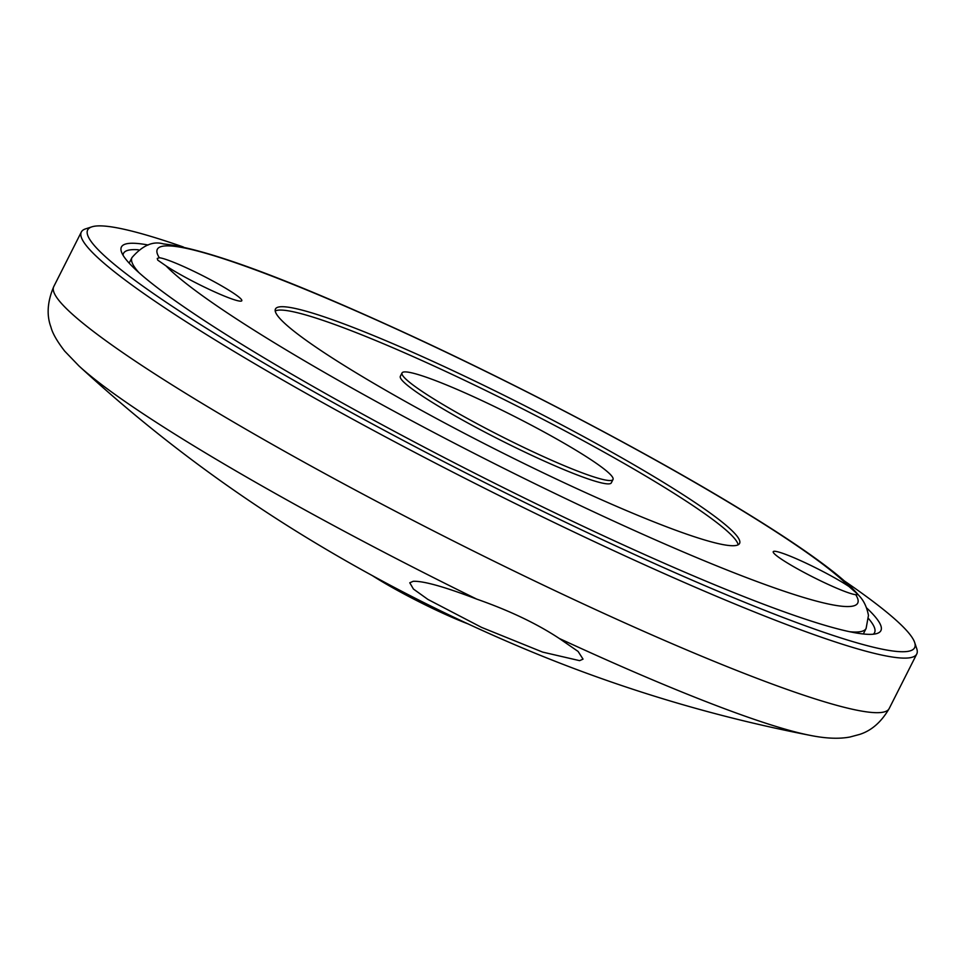<?xml version="1.0" encoding="UTF-8"?>
<svg xmlns="http://www.w3.org/2000/svg" width="965" height="965" viewBox="0 0 965 965"><rect width="100%" height="100%" fill="white"/><g stroke="black" fill="none" stroke-linecap="round" stroke-linejoin="round"><path stroke-width="1.45" d="M413.189 581.304L409.775 582.788L413.43 589.048L427.965 599.458L481.583 627.395L542.632 652.099L579.615 660.651L583.041 659.131L578.107 651.447L559.266 638.456C536.817 623.631 509.303 610.519 476.71 599.108C444.588 586.792 423.406 580.858 413.189 581.304M183.362 246.992A463.248 46.441 26.8 0 0 91.892 226.835A463.248 46.441 26.8 0 0 93.4 244.422A463.248 46.441 26.8 0 0 547.493 513.549A463.248 46.441 26.8 0 0 914.651 642.437A463.248 46.441 26.8 0 0 908.921 633.209A463.248 46.441 26.8 0 0 844.134 580.785M914.651 642.437L916.75 648.709A467.977 46.911 -153.2 0 1 916.75 654.005A467.977 46.911 -153.2 0 1 524.827 508.253A467.977 46.911 -153.2 0 1 87.115 246.63A467.977 46.911 -153.2 0 1 81.337 232.01A467.977 46.911 -153.2 0 1 85.596 228.862L91.892 226.835M866.606 607.914A425.432 42.641 -153.2 0 1 875.641 617.335A425.432 42.641 -153.2 0 1 877.028 633.486A425.432 42.641 -153.2 0 1 505.431 488.652A425.432 42.641 -153.2 0 1 126.68 260.285A425.432 42.641 -153.2 0 1 121.421 251.805A425.432 42.641 -153.2 0 1 148.188 245.014M873.301 634.21A420.704 42.171 26.8 0 0 874.555 632.69A420.704 42.171 26.8 0 0 869.356 619.554A420.704 42.171 26.8 0 0 868.584 618.625M138.393 249.778A420.704 42.171 26.8 0 0 123.532 253.325A420.704 42.171 26.8 0 0 123.05 255.23M159.334 257.739A47.273 4.741 -153.2 0 1 202.397 275.532A47.273 4.741 -153.2 0 1 241.226 299.271A47.273 4.741 -153.2 0 1 241.805 300.742A47.273 4.741 -153.2 0 1 212.167 290.755A47.273 4.741 -153.2 0 1 166.077 265.93L157.741 260.128L157.259 258.439L159.334 257.739A392.345 39.324 26.8 0 1 446.831 352.599A392.345 39.324 26.8 0 1 848.971 586.503L856.763 593.379L857.463 594.633L855.714 594.693A47.273 4.741 -153.2 0 1 812.651 576.901A47.273 4.741 -153.2 0 1 773.821 553.162A47.273 4.741 -153.2 0 1 773.23 551.691A47.273 4.741 -153.2 0 1 802.88 561.678A47.273 4.741 -153.2 0 1 848.971 586.503M736.367 535.31A259.983 26.055 26.8 0 0 493.199 389.969A259.983 26.055 26.8 0 0 275.459 308.993A259.983 26.055 26.8 0 0 278.68 317.123A259.983 26.055 26.8 0 0 521.848 462.464A259.983 26.055 26.8 0 0 739.576 543.44A259.983 26.055 26.8 0 0 736.367 535.31M738.129 544.815A259.983 26.055 26.8 0 0 734.679 538.675A259.983 26.055 26.8 0 0 499.882 397.459A259.983 26.055 26.8 0 0 275.218 310.983M402.043 372.936L400.342 376.29A118.176 11.845 26.8 0 0 401.802 379.981A118.176 11.845 26.8 0 0 512.343 446.047A118.176 11.845 26.8 0 0 611.303 482.862L613.004 479.496A118.176 11.845 26.8 0 0 611.545 475.805A118.176 11.845 26.8 0 0 501.016 409.739A118.176 11.845 26.8 0 0 402.043 372.936A118.176 11.845 26.8 0 0 403.503 376.627A118.176 11.845 26.8 0 0 514.031 442.694A118.176 11.845 26.8 0 0 613.004 479.496M467.579 623.716A73.738 7.394 -153.2 0 1 372.261 575.562M916.75 654.005L889.175 708.575A467.977 46.911 -153.2 0 1 497.252 562.824A467.977 46.911 -153.2 0 1 59.541 301.201A467.977 46.911 -153.2 0 1 53.763 286.581C47.394 301.587 46.453 315.085 50.94 327.075C52.472 333.202 57.044 341.212 64.679 351.115L78.901 365.892C153.29 434.371 233.832 494.406 320.525 545.997C384.637 584.259 451.801 618.191 522.029 647.792C615.019 686.959 711.157 716.163 810.431 735.414A434.431 43.546 -153.2 0 1 559.266 638.456M476.71 599.108A434.431 43.546 -153.2 0 1 78.901 365.892M849.767 631.737A411.247 41.218 26.8 0 0 866.112 628.432L868.464 615.393C866.835 606.961 863.663 600.375 858.983 595.622C852.433 587.83 842.891 579.121 830.37 569.483C808.767 552.752 778.936 532.777 740.879 509.58C646.996 452.163 507.083 379.016 388.871 325.507C278.716 275.483 203.555 248.282 163.362 243.904C153.061 240.828 142.591 245.387 131.964 257.583A411.247 41.218 26.8 0 0 137.042 270.429A411.247 41.218 26.8 0 0 139.008 272.709M166.077 265.93A392.345 39.324 26.8 0 0 568.216 499.822A392.345 39.324 26.8 0 0 855.714 594.693M889.175 708.575C881.298 722.085 871.419 730.71 859.513 734.449L849.96 737.019C839.043 739.069 825.859 738.527 810.431 735.414M81.337 232.01L53.763 286.581M863.313 633.981L866.112 628.432M129.165 263.131L131.964 257.583"/></g></svg>
